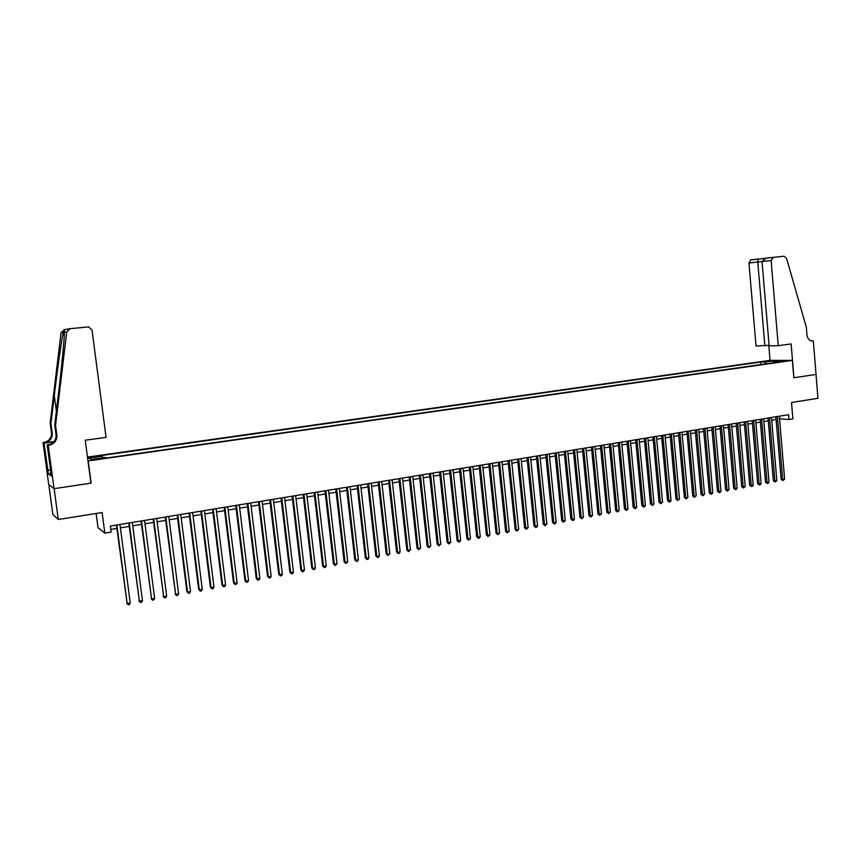 <?xml version="1.0" encoding="UTF-8"?>
<svg xmlns="http://www.w3.org/2000/svg" width="861" height="861" viewBox="0 0 861 861"><rect width="100%" height="100%" fill="white"/><g stroke="black" fill="none" stroke-linecap="round" stroke-linejoin="round"><path stroke-width="1.29" d="M97.906 459.397L101.124 458.504L93.505 459.742L97.906 459.397M96.12 513.468L98.014 527.728L104.838 533.142L111.123 532.098L110.326 526.049L788.59 414.679L788.988 419.49L792.884 418.844L791.528 402.507L817.95 398.288L816.013 374.438L793.81 377.764L792.378 360.393L87.994 460.969M48.808 484.635L52.844 514.447L58.29 519.506L54.135 488.661L91.115 483.118L88.199 461.076M792.378 360.393L769.938 360.382L87.478 457.094M781.562 361.157L786.448 360.845L781.605 361.631M766.064 363.805L764.816 362.029L760.672 362.018L101.017 455.587L102.298 456.158L88.661 458.095L91.331 459.397L105.128 457.428L106.463 458.02L778.215 362.072L773.953 362.061L773.576 362.729M764.816 362.029L773.35 360.824L782.541 360.834L773.953 362.061M104.838 533.142L102.115 512.51L58.29 519.506M779.56 418.92L788.988 419.49M110.768 529.461L116.87 528.45M120.411 527.868L129.215 526.415M132.755 525.823L141.452 524.392M144.992 523.8L153.602 522.379M157.154 521.798L165.667 520.388M169.208 519.796L177.635 518.408M181.176 517.827L189.506 516.449M193.058 515.857L201.302 514.501M204.843 513.909L213.001 512.564M216.541 511.972L224.603 510.648M228.154 510.056L236.129 508.743M239.681 508.151L247.57 506.849M251.121 506.257L258.924 504.976M262.476 504.385L270.203 503.104M273.744 502.523L281.386 501.263M284.937 500.671L292.492 499.423M296.044 498.842L303.524 497.604M307.076 497.012L314.469 495.796M318.021 495.204L325.34 493.999M328.88 493.407L336.124 492.212M339.675 491.631L346.843 490.447M350.384 489.855L357.476 488.682M361.017 488.101L368.034 486.939M371.575 486.357L378.517 485.206M382.058 484.625L388.924 483.484M392.476 482.903L399.267 481.773M402.808 481.191L409.535 480.083M413.065 479.502L419.727 478.393M423.257 477.812L429.843 476.725M433.384 476.144L439.896 475.068M443.437 474.476L449.872 473.41M453.413 472.829L459.796 471.774M463.326 471.193L469.632 470.149M473.163 469.568L479.416 468.535M482.946 467.953L489.123 466.931M492.653 466.339L498.767 465.338M502.297 464.746L508.345 463.745M511.864 463.164L517.859 462.174M521.379 461.593L527.309 460.613M530.828 460.032L536.694 459.064M540.213 458.482L546.014 457.525M549.533 456.943L555.28 455.996M558.8 455.415L564.482 454.468M567.991 453.887L573.62 452.961M577.128 452.38L582.693 451.465M586.201 450.884L591.711 449.969M595.22 449.388L600.677 448.495M604.174 447.914L609.577 447.02M613.075 446.439L618.413 445.557M621.922 444.976L627.206 444.104M630.704 443.523L635.935 442.662M639.422 442.08L644.598 441.23M648.096 440.649L653.219 439.81M656.706 439.228L661.775 438.389M665.262 437.818L670.288 436.99M673.776 436.409L678.737 435.591M682.224 435.009L687.132 434.202M690.619 433.621L695.484 432.825M698.96 432.244L703.771 431.447M707.247 430.877L712.015 430.091M715.48 429.51L720.205 428.735M723.67 428.165L728.341 427.39M731.807 426.819L736.424 426.055M739.89 425.485L744.464 424.721M747.918 424.15L752.449 423.408M755.904 422.837L760.381 422.094M763.836 421.524L768.27 420.792M771.725 420.222L776.116 419.49M779.571 416.164L779.797 418.887M760.887 364.547L760.672 362.018M102.298 456.158L102.728 457.772M773.167 362.793L773.35 360.824M775.879 416.767L781.153 479.265L782.681 479.469L777.375 416.52M784.619 479.103L782.907 480.535L782.681 479.469L784.619 479.103L779.334 416.207M782.907 480.535L781.153 479.265M778.247 345.691L771.112 260.528L762.017 261.54L769.131 345.831L778.247 345.691L791.13 343.926L793.928 377.742L816.045 374.427L813.322 340.902L811.579 340.934M762.017 261.54L765.956 258.171L784.059 256.234L786.534 258.235L806.327 327.245L806.961 334.961C807.564 338.825 809.437 340.838 812.58 340.988L813.322 340.902M770.057 360.382L768.798 345.369M764.869 345.896L757.766 262.024L748.952 263.014L756.033 346.036L769.099 345.326M748.952 263.014L750.738 259.947L758.1 259.075L757.766 262.024L762.028 261.583M773.253 257.331L771.112 260.528M758.1 259.075L764.471 258.526M55.545 425.302L54.727 424.979L58.15 396.469C61.465 369.143 64.414 338.933 64.435 332.26C64.747 330.549 64.467 330.323 63.596 331.571L63.24 332.443C61.637 339.406 57.45 369.003 54.286 395.64L50.939 423.515L52.241 433.191C52.467 437.958 50.196 441.123 45.418 442.672L43.05 442.543L48.743 484.582L54.071 488.671L90.922 483.15L85.239 440.219L106.064 437.377L92.041 330.215L88.715 326.911L70.15 328.665L66.749 331.905L55.545 425.302L56.88 435.235C57.106 440.143 54.77 443.393 49.873 444.986L48.205 445.266L54.071 488.671M50.939 423.515L50.164 423.214L51.466 432.846C51.682 437.592 49.421 440.735 44.664 442.285L43.75 442.457M49.152 444.62L48.141 444.76L49.077 444.577C53.963 442.995 56.288 439.756 56.051 434.87L54.727 424.979M63.24 332.443L61.023 332.787L50.164 423.214M48.205 445.266L47.172 444.717L50.874 472.162M50.853 473.593L48.41 473.948L51.165 475.885L50.67 472.194M48.41 473.948L44.029 443.071L43.05 442.543M47.172 444.717L49.884 444.351M54.06 441.553L44.492 442.845M53.899 441.725L44.029 443.071M61.023 332.787L64.317 329.655L69.612 328.762M47.699 470.171L50.551 469.751M50.573 469.934L47.925 470.321M768.044 418.059L773.361 480.739L774.878 480.944L769.53 417.811M776.837 480.578L775.115 482.009L774.878 480.944L776.837 480.578L771.488 417.488M775.115 482.009L773.361 480.739M760.155 419.35L765.526 482.225L767.033 482.429L761.63 419.113M769.002 482.052L768.066 483.344L767.269 483.495L767.033 482.429L769.002 482.052L763.61 418.78M767.269 483.495L765.526 482.225M752.213 420.652L757.637 483.71L759.133 483.925L753.676 420.416M761.113 483.548L760.177 484.84L759.38 484.991L759.133 483.925L761.113 483.548L755.667 420.093M759.38 484.991L757.637 483.71M744.227 421.965L749.694 485.217L751.19 485.432L745.68 421.729M753.181 485.055L752.245 486.347L751.449 486.497L751.19 485.432L753.181 485.055L747.682 421.395M751.449 486.497L749.694 485.217M736.187 423.289L741.708 486.723L743.194 486.939L737.629 423.052M745.195 486.562L743.463 488.015L743.194 486.939L745.195 486.562L739.653 422.719M743.463 488.015L741.708 486.723M728.094 424.613L733.68 488.241L735.143 488.467L729.536 424.376M737.167 488.079L736.23 489.392L735.423 489.543L735.143 488.467L737.167 488.079L731.559 424.042M735.423 489.543L733.68 488.241M719.957 425.947L725.586 489.769L727.05 489.995L721.389 425.721M729.084 489.618L727.33 491.082L727.05 489.995L729.084 489.618L723.423 425.377M727.33 491.082L725.586 489.769M711.767 427.293L717.45 491.308L718.903 491.545L713.188 427.067M720.948 491.157L720.011 492.47L719.193 492.621L718.903 491.545L720.948 491.157L715.233 426.722M719.193 492.621L717.45 491.308M703.523 428.649L709.27 492.858L710.712 493.095L704.933 428.423M712.757 492.707L711.821 494.02L711.003 494.171L710.712 493.095L712.757 492.707L706.999 428.078M711.003 494.171L709.27 492.858M695.225 430.016L701.026 494.418L702.458 494.655L696.624 429.779M704.524 494.268L702.759 495.742L702.458 494.655L704.524 494.268L698.702 429.445M702.759 495.742L701.026 494.418M686.884 431.383L692.739 495.99L694.16 496.227L688.262 431.157M696.237 495.828L694.472 497.314L694.16 496.227L696.237 495.828L690.361 430.812M694.472 497.314L692.739 495.99M678.479 432.76L684.387 497.561L685.797 497.809L679.856 432.534M687.896 497.41L686.12 498.896L685.797 497.809L687.896 497.41L681.966 432.19M686.12 498.896L684.387 497.561M670.03 434.148L675.993 499.154L677.392 499.402L671.386 433.922M679.501 499.003L677.725 500.489L677.392 499.402L679.501 499.003L673.506 433.578M677.725 500.489L675.993 499.154M661.517 435.548L667.544 500.747L668.932 501.005L662.873 435.322M671.053 500.596L670.116 501.931L669.266 502.092L668.932 501.005L671.053 500.596L665.004 434.977M669.266 502.092L667.544 500.747M652.95 436.957L659.042 502.361L660.419 502.609L654.295 436.731M662.55 502.211L660.764 503.707L660.419 502.609L662.55 502.211L656.448 436.376M660.764 503.707L659.042 502.361M644.34 438.367L650.475 503.976L651.842 504.234L645.664 438.152M653.994 503.825L653.058 505.17L652.197 505.332L651.842 504.234L653.994 503.825L647.827 437.797M652.197 505.332L650.475 503.976M635.666 439.788L641.865 505.611L643.221 505.87L636.979 439.573M645.384 505.461L644.448 506.806L643.587 506.968L643.221 505.87L645.384 505.461L639.153 439.218M643.587 506.968L641.865 505.611M626.926 441.23L633.19 507.247L634.535 507.516L628.239 441.015M636.709 507.097L635.784 508.453L634.912 508.614L634.535 507.516L636.709 507.097L630.424 440.649M634.912 508.614L633.19 507.247M618.144 442.672L624.462 508.894L625.796 509.163L619.436 442.457M627.992 508.754L627.056 510.11L626.184 510.272L625.796 509.163L627.992 508.754L621.642 442.091M626.184 510.272L624.462 508.894M609.297 444.125L615.68 510.562L617.003 510.831L610.578 443.91M619.21 510.412L617.391 511.94L617.003 510.831L619.21 510.412L612.795 443.544M617.391 511.94L615.68 510.562M600.397 445.578L606.833 512.23L608.146 512.51L601.667 445.374M610.363 512.091L608.544 513.619L608.146 512.51L610.363 512.091L603.895 445.008M608.544 513.619L606.833 512.23M591.432 447.053L597.943 513.909L599.234 514.2L592.691 446.848M601.473 513.769L599.643 515.308L599.234 514.2L601.473 513.769L594.94 446.482M599.643 515.308L597.943 513.909M582.413 448.538L588.978 515.61L590.269 515.89L583.65 448.333M592.519 515.47L590.689 517.009L590.269 515.89L592.519 515.47L585.921 447.957M590.689 517.009L588.978 515.61M573.329 450.023L579.959 517.31L581.24 517.601L574.556 449.819M583.5 517.17L581.67 518.72L581.24 517.601L583.5 517.17L576.838 449.453M581.67 518.72L579.959 517.31M564.192 451.53L570.886 519.032L572.145 519.323L565.408 451.325M574.427 518.892L573.501 520.27L572.587 520.442L572.145 519.323L574.427 518.892L567.7 450.949M572.587 520.442L570.886 519.032M554.99 453.037L561.749 520.754L562.997 521.056L556.195 452.843M565.29 520.625L563.449 522.175L562.997 521.056L565.29 520.625L558.498 452.455M563.449 522.175L561.749 520.754M545.723 454.554L552.547 522.498L553.784 522.799L546.918 454.36M556.098 522.358L555.173 523.746L554.247 523.918L553.784 522.799L556.098 522.358L549.243 453.984M554.247 523.918L552.547 522.498M536.392 456.093L543.291 524.252L544.518 524.553L537.576 455.899M546.843 524.112L544.981 525.684L544.518 524.553L546.843 524.112L539.912 455.512M544.981 525.684L543.291 524.252M527.007 457.632L533.971 526.017L535.187 526.319L528.17 457.439M537.522 525.877L536.597 527.276L535.66 527.449L535.187 526.319L537.522 525.877L530.527 457.051M535.66 527.449L533.971 526.017M517.547 459.182L524.586 527.782L525.78 528.105L518.699 458.999M528.137 527.653L526.265 529.235L525.78 528.105L528.137 527.653L521.077 458.601M526.265 529.235L524.586 527.782M508.033 460.743L515.136 529.569L516.32 529.892L509.174 460.56M518.699 529.44L516.815 531.022L516.32 529.892L518.699 529.44L511.563 460.172M516.815 531.022L515.136 529.569M498.454 462.325L505.622 531.377L506.795 531.7L499.574 462.131M509.185 531.248L507.301 532.83L506.795 531.7L509.185 531.248L501.985 461.744M507.301 532.83L505.622 531.377M488.811 463.907L496.054 533.185L497.206 533.508L489.909 463.724M499.606 533.056L497.723 534.649L497.206 533.508L499.606 533.056L492.331 463.326M497.723 534.649L496.054 533.185M479.093 465.5L486.411 535.004L487.552 535.338L480.18 465.317M489.974 534.885L488.079 536.478L487.552 535.338L489.974 534.885L482.623 464.918M488.079 536.478L486.411 535.004M469.31 467.103L476.703 536.844L477.823 537.178L470.386 466.931M480.266 536.715L479.34 538.136L478.372 538.319L477.823 537.178L480.266 536.715L472.84 466.522M478.372 538.319L476.703 536.844M459.462 468.718L466.931 538.695L468.04 539.029L460.527 468.545M470.493 538.566L468.588 540.181L468.04 539.029L470.493 538.566L463.003 468.136M468.588 540.181L466.931 538.695M449.55 470.354L457.083 540.557L458.181 540.902L450.594 470.181M460.657 540.428L459.731 541.86L458.741 542.043L458.181 540.902L460.657 540.428L453.08 469.772M458.741 542.043L457.083 540.557M439.562 471.989L447.171 542.43L448.258 542.774L440.595 471.817M450.744 542.312L448.829 543.926L448.258 542.774L450.744 542.312L443.103 471.408M448.829 543.926L447.171 542.43M429.51 473.636L437.194 544.313L438.26 544.669L430.522 473.475M440.767 544.195L438.841 545.82L438.26 544.669L440.767 544.195L433.051 473.055M438.841 545.82L437.194 544.313M419.382 475.304L427.153 546.218L428.197 546.574L420.383 475.143M430.726 546.1L428.789 547.725L428.197 546.574L430.726 546.1L422.923 474.723M428.789 547.725L427.153 546.218M409.19 476.972L417.025 548.134L418.069 548.5L410.17 476.811M420.609 548.016L418.672 549.652L418.069 548.5L420.609 548.016L412.731 476.391M418.672 549.652L417.025 548.134M398.923 478.662L406.844 550.061L407.856 550.427L399.881 478.501M410.417 549.942L408.48 551.578L407.856 550.427L410.417 549.942L402.464 478.081M408.48 551.578L406.844 550.061M388.58 480.363L396.577 551.998L397.578 552.375L389.527 480.201M400.161 551.89L399.246 553.332L398.212 553.526L397.578 552.375L400.161 551.89L392.121 479.781M398.212 553.526L396.577 551.998M378.162 482.074L386.245 553.946L387.235 554.333L379.098 481.912M389.829 553.838L387.87 555.496L387.235 554.333L389.829 553.838L381.714 481.493M387.87 555.496L386.245 553.946M367.679 483.796L375.837 555.915L376.806 556.303L368.594 483.645M379.421 555.808L378.506 557.271L377.462 557.465L376.806 556.303L379.421 555.808L371.22 483.215M377.462 557.465L375.837 555.915M357.111 485.529L365.355 557.906L366.312 558.294L358.004 485.378M368.938 557.799L368.024 559.263L366.98 559.456L366.312 558.294L368.938 557.799L360.662 484.947M366.98 559.456L365.355 557.906M346.477 487.272L354.807 559.898L355.733 560.296L347.349 487.132M358.38 559.79L357.476 561.264L356.411 561.458L355.733 560.296L358.38 559.79L350.018 486.691M356.411 561.458L354.807 559.898M335.758 489.037L344.174 561.91L345.089 562.308L336.619 488.887M347.758 561.803L345.778 563.481L345.089 562.308L347.758 561.803L339.309 488.445M345.778 563.481L344.174 561.91M324.963 490.802L333.465 563.933L334.359 564.342L325.802 490.662M337.049 563.837L335.069 565.516L334.359 564.342L337.049 563.837L328.515 490.221M335.069 565.516L333.465 563.933M314.093 492.589L322.681 565.978L323.553 566.387L314.911 492.46M326.265 565.871L325.361 567.356L324.274 567.56L323.553 566.387L326.265 565.871L317.644 492.008M324.274 567.56L322.681 565.978M303.147 494.386L311.811 568.023L312.672 568.443L303.944 494.257M315.406 567.926L314.491 569.412L313.404 569.627L312.672 568.443L315.406 567.926L306.699 493.805M313.404 569.627L311.811 568.023M292.116 496.194L300.876 570.1L301.716 570.52L292.891 496.076M304.46 570.004L303.556 571.489L302.459 571.704L301.716 570.52L304.46 570.004L295.667 495.613M302.459 571.704L300.876 570.1M281.009 498.024L289.856 572.178L290.674 572.608L281.762 497.895M293.44 572.091L292.536 573.587L291.427 573.792L290.674 572.608L293.44 572.091L284.55 497.443M291.427 573.792L289.856 572.178M269.805 499.864L278.749 574.276L279.545 574.717L270.548 499.735M282.333 574.19L281.439 575.686L280.32 575.901L279.545 574.717L282.333 574.19L273.357 499.283M280.32 575.901L278.749 574.276M258.537 501.715L267.567 576.396L268.341 576.838L259.247 501.597M271.15 576.31L270.257 577.806L269.127 578.022L268.341 576.838L271.15 576.31L262.088 501.134M269.127 578.022L267.567 576.396M247.172 503.577L256.298 578.527L257.062 578.979L247.871 503.459M259.882 578.441L258.989 579.948L257.859 580.163L257.062 578.979L259.882 578.441L250.723 502.996M257.859 580.163L256.298 578.527M235.731 505.461L244.944 580.669L245.686 581.132L236.409 505.342M248.538 580.594L247.645 582.101L246.504 582.316L245.686 581.132L248.538 580.594L239.283 504.869M246.504 582.316L244.944 580.669M224.204 507.344L233.514 582.832L234.235 583.295L224.85 507.247M237.098 582.757L236.205 584.275L235.064 584.49L234.235 583.295L237.098 582.757L227.745 506.763M235.064 584.49L233.514 582.832M212.581 509.26L221.987 585.017L222.687 585.48L213.216 509.152M225.582 584.931L224.689 586.459L223.537 586.675L222.687 585.48L225.582 584.931L216.133 508.679M223.537 586.675L221.987 585.017M200.882 511.176L210.385 587.213L211.063 587.686L201.485 511.079M213.98 587.137L213.087 588.655L211.924 588.881L211.063 587.686L213.98 587.137L204.434 510.595M211.924 588.881L210.385 587.213M189.086 513.113L198.697 589.419L199.343 589.903L189.678 513.016M202.281 589.344L201.399 590.872L200.226 591.098L199.343 589.903L202.281 589.344L192.638 512.532M200.226 591.098L198.697 589.419M177.205 515.061L186.912 591.647L187.547 592.142L177.775 514.975M190.507 591.582L189.614 593.111L188.43 593.337L187.547 592.142L190.507 591.582L180.756 514.48M188.43 593.337L186.912 591.647M165.237 517.03L175.644 594.391L165.775 516.944M178.636 593.821L177.743 595.36L176.559 595.586L175.644 594.391L178.636 593.821L168.778 516.449M176.559 595.586L175.041 593.896M153.172 519.011L163.665 596.662L153.689 518.925M166.668 596.092L165.786 597.631L164.591 597.857L163.665 596.662L166.668 596.092L156.713 518.43M164.591 597.857L163.073 596.156M141.021 521.002L151.59 598.944L141.505 520.927M154.614 598.373L153.732 599.923L152.526 600.149L151.59 598.944L154.614 598.373L144.562 520.421M152.526 600.149L151.03 598.438M128.763 523.014L139.417 601.247L129.236 522.939M142.474 600.666L141.591 602.226L140.375 602.452L139.417 601.247L142.474 600.666L132.314 522.433M140.375 602.452L138.879 600.73M116.429 525.049L127.159 603.572L116.859 524.973M130.237 602.991L129.354 604.551L128.128 604.777L127.159 603.572L130.237 602.991L119.97 524.467M128.128 604.777L126.642 603.044M811.901 340.978L812.902 340.967M52.241 433.191L51.466 432.846M56.051 434.87L56.88 435.235M66.749 331.905L64.435 332.26M48.141 444.76L48.926 445.169M54.286 395.64L56.374 411.235M750.738 259.947L758.024 259.107M764.579 258.418L758.067 259.086M765.397 258.257L772.93 257.385M63.596 331.571L64.241 336.479M49.077 444.577L49.873 444.986M45.418 442.672L44.664 442.285"/></g></svg>
